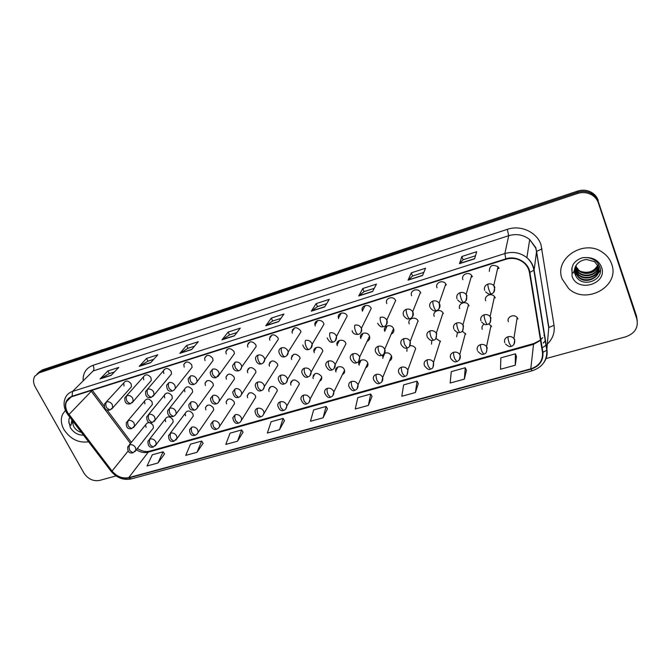<?xml version="1.0" encoding="UTF-8"?>
<svg xmlns="http://www.w3.org/2000/svg" width="671" height="671" viewBox="0 0 671 671"><rect width="100%" height="100%" fill="white"/><g stroke="black" fill="none" stroke-linecap="round" stroke-linejoin="round"><path stroke-width="1.01" d="M382.537 355.907L383.3 356.704M358.993 362.399L359.673 363.179M335.936 368.798L336.532 369.528M313.357 375.106L313.86 375.777M291.222 381.338L291.642 381.916M269.532 387.477L269.859 387.955M360.545 336.02L361.275 336.876M337.136 342.713L337.79 343.535M314.229 349.314L314.791 350.086M291.784 355.831L292.262 356.527M269.801 362.265L270.187 362.86M248.245 368.614L248.547 369.1M362.172 308.962L362.927 309.868M338.394 315.949L339.081 316.846M315.144 322.843L315.747 323.707M292.38 329.662L292.892 330.459M270.086 336.389L270.514 337.094M248.236 343.032L248.58 343.636M226.832 349.599L227.092 350.077M155.169 445.955L173.177 422.017L172.774 419.568C169.738 416.146 167.213 416.003 165.217 419.14L165.62 421.656M175.886 440.109L193.256 416.02L192.845 413.722C189.683 410.207 187.117 410.124 185.146 413.47L185.557 415.844M196.997 434.137L213.705 409.897L213.277 407.758C209.981 404.143 207.373 404.127 205.435 407.708L205.863 409.922M218.52 428.056L234.523 403.64L234.104 401.686C230.656 397.978 227.989 398.029 226.11 401.854L226.538 403.892M240.47 421.849L255.726 397.257L255.315 395.504C251.7 391.688 248.991 391.83 247.188 395.907L247.607 397.752M262.856 415.517L277.324 390.723L276.922 389.205C273.131 385.288 270.379 385.506 268.668 389.876L269.079 391.487M285.695 409.05L286.861 405.947L299.316 384.055L298.956 382.78C294.955 378.763 292.162 379.081 290.568 383.737L290.954 385.112M319.631 381.17C321.258 380.356 321.954 379.048 321.728 377.236L321.409 376.23C317.198 372.111 314.363 372.531 312.912 377.496L313.248 378.612M342.436 374.569C344.206 373.663 344.902 372.237 344.55 370.283L344.298 369.553C342.436 364.848 334.401 366.358 335.71 371.147L335.986 371.977M365.703 367.825C367.616 366.827 368.312 365.276 367.8 363.179L367.641 362.751C365.729 357.811 357.274 359.715 358.968 364.689L359.161 365.225M389.457 360.939C391.503 359.832 392.183 358.163 391.503 355.932L391.453 355.806C389.591 352.845 387.133 352.107 384.072 353.6M152.023 429.7L153.458 427.888L153.063 425.313C150.136 421.984 147.662 421.791 145.649 424.735L146.035 427.368M154.028 421.556L172.355 398.264L171.952 395.714C168.916 392.241 166.374 392.099 164.32 395.269L164.714 397.903M174.997 415.391L192.686 391.965L192.267 389.566C189.105 385.993 186.504 385.917 184.483 389.314L184.894 391.797M196.385 409.109L213.395 385.523L212.967 383.3C209.654 379.635 207.004 379.618 205.024 383.267L205.452 385.573M218.192 402.701L234.481 378.939L234.053 376.926C230.572 373.143 227.88 373.219 225.968 377.127L226.395 379.241M240.428 396.158L255.961 372.212L255.534 370.426C251.885 366.534 249.134 366.693 247.305 370.895L247.733 372.782M263.124 389.49L264.391 386.479L277.836 365.334L277.433 363.799C273.583 359.799 270.79 360.059 269.071 364.563L269.482 366.198M286.274 382.671L287.524 379.35L300.13 358.297L299.761 357.039C295.685 352.938 292.858 353.298 291.273 358.129L291.65 359.497M309.901 375.718L311.118 372.061L322.826 351.109L322.525 350.153C320.679 345.523 312.871 346.84 313.927 351.587L314.254 352.652M334.024 368.614L335.165 364.605L345.959 343.77L345.733 343.133C343.829 338.259 335.601 339.979 337.043 344.928L337.303 345.682M367.138 341.321C369.344 340.306 370.14 338.629 369.528 336.272L369.411 335.97C367.44 330.837 358.759 333.017 360.654 338.142L360.813 338.57M391.252 334.066C393.583 332.933 394.355 331.13 393.567 328.656L393.55 328.622C391.47 323.254 382.386 325.963 384.751 331.231L384.793 331.315M468.853 305.389L468.232 305.716L468.853 305.389M495.005 297.32L494.217 297.815L495.005 297.32M150.849 406.299L152.392 404.437L152.007 401.744C149.088 398.373 146.597 398.171 144.525 401.132L144.894 403.9M149.633 382.319L151.302 380.407L150.925 377.58C148.014 374.166 145.498 373.957 143.376 376.934L143.728 379.836M152.854 396.519L171.516 373.923L171.122 371.248C168.085 367.733 165.511 367.574 163.405 370.778L163.783 373.546M174.091 390.027L192.099 367.297L191.688 364.789C188.517 361.174 185.892 361.09 183.812 364.529L184.215 367.129M195.747 383.409L213.068 360.528L212.64 358.213C209.318 354.489 206.634 354.481 204.605 358.188L205.032 360.604M217.84 376.666L234.431 353.6L234.003 351.512C230.497 347.67 227.763 347.746 225.808 351.755L226.244 353.944M240.386 369.771L241.753 366.903L256.196 346.513L255.768 344.676C252.07 340.717 249.285 340.902 247.431 345.213L247.859 347.159M263.384 362.743L264.76 359.539L278.364 339.258L277.962 337.714C274.045 333.638 271.218 333.923 269.482 338.578L269.901 340.247M286.869 355.563L288.211 352.007L300.952 331.843L300.591 330.61C296.431 326.416 293.562 326.827 291.994 331.843L292.371 333.193M310.832 348.224L312.132 344.29L323.959 324.252L323.674 323.372C321.778 318.582 313.802 320.084 314.967 324.982L315.286 325.997M335.315 340.734L336.523 336.397L347.209 315.982C345.255 310.925 336.808 312.896 338.427 318.012L338.662 318.666M360.31 333.076C361.677 331.776 362.038 330.199 361.401 328.329L371.231 308.442C369.193 303.099 360.26 305.599 362.39 310.899L362.508 311.185M446.299 284.89L445.301 285.334L446.299 284.89L445.787 283.934C442.843 279.245 434.749 282.843 437.022 287.8M472.334 276.586L471.101 277.24L472.334 276.586M498.905 268.065L497.521 268.928L498.905 268.065M129.914 388.459L131.457 386.748L131.105 383.804C128.304 380.482 125.838 380.214 123.707 382.998L124.043 386.018M383.04 354.674L382.797 358.331M415.735 348.727L415.651 348.543C414.426 346.395 412.548 345.464 410.023 345.758M406.987 347.964L406.911 351.302M440.52 341.505L435.94 338.419M431.814 340.423L431.512 344.131M465.808 334.124L462.202 331.147M457.471 332.422L456.615 336.808M491.625 326.601L488.731 323.808M484.068 324.177C482.181 325.494 481.568 327.213 482.239 329.335M517.978 318.918L517.173 317.568C513.986 313.424 506.353 317.056 508.4 321.711M418.218 321.199L418.041 320.83C415.617 315.68 406.861 318.784 409.26 323.908M443.372 313.592L443.011 312.887C440.302 308.039 431.931 311.369 434.229 316.36M469.046 305.825L468.492 304.802C465.515 300.256 457.513 303.795 459.719 308.643M495.265 297.89L494.485 296.565C491.289 292.338 483.632 296.045 485.737 300.776M395.739 300.751L395.638 300.524C393.315 295.156 384.349 298.268 386.84 303.544M420.759 292.9L420.465 292.304C417.807 287.272 409.293 290.644 411.667 295.752M472.384 276.704L471.629 275.412C468.425 271.076 460.742 274.867 462.906 279.673M499.023 268.341L498.016 266.739C492.38 263.955 489.495 265.498 489.335 271.378M63.946 429.549C70.329 439.119 78.541 443.195 88.589 441.786C78.541 443.195 70.329 439.119 63.946 429.549C60.994 424.064 60.541 418.964 62.604 414.242C60.541 418.964 60.994 424.064 63.946 429.549M562.197 279.077L568.563 288.438C585.649 305.339 620.281 286.517 611.692 264.131C610.098 259.476 607.18 255.651 602.952 252.648C584.089 238.272 553.567 258.738 562.197 279.077L568.563 288.438C585.649 305.339 620.281 286.517 611.692 264.131C610.098 259.476 607.18 255.651 602.952 252.648C584.089 238.272 553.567 258.738 562.197 279.077M67.578 412.472C65.506 408.597 65.154 404.974 66.513 401.594C67.628 399.128 69.541 397.442 72.25 396.544L505.942 259.258C512.527 257.412 518.473 258.57 523.774 262.713C526.878 265.389 528.756 268.643 529.436 272.493L542.47 352.342C543.091 360.47 539.199 365.963 530.795 368.84L128.74 477.626C122.407 478.817 116.846 476.628 112.049 471.042L67.578 412.472M67.293 412.556L111.789 471.168C116.712 476.888 122.416 479.144 128.899 477.92L530.929 369.209C539.543 366.257 543.535 360.621 542.906 352.292L529.88 272.426C528.547 262.311 516.083 255.29 505.791 258.863L72.074 396.234C65.33 399.295 63.737 404.73 67.293 412.556M637.265 320.679L636.46 315.815L598.339 201.761C597.089 198.163 594.741 195.378 591.285 193.433C586.932 191.168 582.336 190.79 577.496 192.309L40.772 371.348L37.098 373.822L40.772 371.348L577.496 192.309C582.336 190.79 586.932 191.168 591.285 193.433C594.741 195.378 597.089 198.163 598.339 201.761L636.653 317.417L598.389 203.003C597.14 199.388 594.774 196.595 591.31 194.64C586.94 192.367 582.327 191.99 577.471 193.508L39.103 372.85L34.749 376.28C32.996 379.492 33.181 383.082 35.295 387.05L83.909 473.03C87.968 479.002 93.152 481.476 99.467 480.453L116.049 475.924M474.607 258.821L476.687 251.709L461.858 256.507L459.509 263.661L474.607 258.821M475.504 255.768L463.091 259.761L459.509 263.661M463.116 259.752L461.858 256.507M422.545 275.513L425.548 268.241L411.315 272.845L408.06 280.159L422.545 275.513M423.829 272.392L412.573 276.016L408.06 280.159M412.598 276.007L411.315 272.845M372.606 291.533L376.448 284.118L362.785 288.53L358.708 295.986L372.606 291.533M374.259 288.345L364.068 291.625L358.708 295.986M364.101 291.617L362.785 288.53M324.663 306.907L329.285 299.358L316.15 303.611L311.319 311.185L324.663 306.907M326.651 303.669L317.458 306.622L311.319 311.185M317.492 306.613L316.15 303.611M111.126 375.383L118.784 367.414L107.888 370.937L100.088 378.922L111.126 375.383M114.406 371.969L109.264 373.621L100.088 378.922M109.314 373.604L107.888 370.937M150.665 362.701L157.819 354.791L146.521 358.448L139.216 366.374L150.665 362.701M153.734 359.312L147.888 361.191L139.216 366.374M147.939 361.174L146.521 358.448M191.705 349.541L198.297 341.707L186.58 345.498L179.82 353.357L191.705 349.541M194.531 346.186L187.93 348.308L179.82 353.357M187.981 348.291L186.58 345.498M234.313 335.877L240.31 328.127L228.148 332.061L221.975 339.836L234.313 335.877M236.888 332.556L229.482 334.938L221.975 339.836M229.524 334.921L228.148 332.061M278.608 321.677L283.942 314.02L271.302 318.104L265.775 325.787L278.608 321.677M280.897 318.389L272.627 321.048L265.775 325.787M272.669 321.04L271.302 318.104M65.448 410.426L62.604 414.242L65.448 410.426M545.867 358.599L625.833 336.775C634.925 333.428 638.599 327.515 636.838 319.035L598.389 203.003M415.408 392.535L417.06 381.153L403.64 384.886L401.778 396.267L415.408 392.535L418.301 383.644M464.34 379.14L465.246 367.75L451.289 371.633L450.157 383.024L464.34 379.14L466.437 370.308M515.278 365.209L515.37 353.81L500.843 357.853L500.507 369.243L515.278 365.209L516.502 356.444M279.505 429.725L283.095 418.419L271.101 421.749L267.352 433.047L279.505 429.725L284.462 420.709M237.517 441.216L241.652 429.943L230.086 433.156L225.791 444.42L237.517 441.216L243.053 432.183M197.022 452.296L201.669 441.065L190.505 444.168L185.716 455.391L197.022 452.296L203.103 443.246M157.962 462.99L163.078 451.793L152.292 454.795L147.05 465.976L157.962 462.99L164.538 453.923M368.354 405.41L370.711 394.045L357.794 397.643L355.244 409L368.354 405.41L371.994 396.469M323.095 417.798L326.089 406.458L313.642 409.922L310.472 421.254L323.095 417.798L327.414 408.815M326.089 406.458L327.456 408.882M283.095 418.419L284.504 420.776M241.652 429.943L243.095 432.241M201.669 441.065L203.145 443.305M163.078 451.793L164.58 453.99M370.711 394.045L372.036 396.536M417.06 381.153L418.335 383.711M465.246 367.75L466.462 370.384M515.37 353.81L516.527 356.519M598.289 200.537C597.047 196.947 594.699 194.179 591.26 192.233C586.924 189.977 582.353 189.608 577.53 191.118L42.432 369.864L38.767 372.321M164.84 394.632L164.84 394.162M163.925 370.174L163.892 369.738M72.351 420.507L73.391 425.909C75.211 429.348 77.895 431.512 81.426 432.409M69.038 418.838L69.885 417.278L69.038 418.838L68.836 421.329C68.878 423.552 69.608 424.852 71.034 425.238L71.881 419.903M77.115 426.756L75.857 425.112M72.518 423.292L72.443 420.642M576.347 265.02L574.577 270.79L575.81 275.831C581.908 288.639 604.269 280.386 599.983 267.528C598.046 261.765 593.718 258.452 586.982 257.58L583.124 257.614C578.83 258.696 575.517 260.952 573.177 264.382L572.036 267.737C571.407 269.239 572.137 274.934 573.52 272.434L576.322 265.053C578.847 261.749 582.252 259.895 586.555 259.492L594.581 261.665L598.364 266.588C602.382 276.511 586.664 285.259 578.436 277.308L575.181 272.468L574.628 268.97M598.129 265.984C595.94 273.282 584.483 276.075 578.545 270.455L575.592 266.353M598.004 265.708C595.63 272.812 584.391 275.42 578.553 269.901L575.726 266.085M598.524 267.083C597.156 275.135 584.852 278.717 578.511 272.711L575.148 267.452M598.44 266.806C596.855 274.682 584.76 278.054 578.519 272.149L575.248 267.175M598.775 268.215C598.373 276.93 585.221 281.401 578.469 274.993L575.24 270.187L574.829 268.559M598.725 267.93C598.062 276.486 585.12 280.721 578.477 274.422L574.896 268.283M598.867 269.063C599.295 278.213 585.506 283.447 578.444 276.72L575.198 271.889L574.678 269.39M597.794 263.149L598.289 264.315M574.678 269.373L574.644 268.87M574.577 270.79L575.45 266.538M597.76 265.213C593.944 271.629 588.249 273.676 580.658 271.369M600.344 270.572L598.213 273.214M597.702 273.693L592.795 276.645M581.396 276.888L576.112 273.902M600.352 270.262L598.381 272.745M597.97 273.147L594.439 275.622M588.878 277.333L585.431 277.417M579.652 275.907L575.978 273.508M587.712 275.16L586.588 275.185M248.161 343.149L248.505 343.737M248.161 368.698L248.471 369.201M392.787 333.051L392.745 332.497L391.923 332.497M384.735 329.738L385.213 330.207M291.155 381.438L291.575 382.025M313.29 375.223L313.667 375.735M382.78 356.368L383.25 356.829M83.095 380.13C83.061 372.782 86.374 367.842 93.043 365.309L507.343 229.339L508.71 235.689L93.135 370.962L72.543 391.428L72.074 396.234M507.343 229.339C520.604 224.659 536.825 232.057 541.002 244.714L554.028 325.301C554.959 332.506 552.761 338.738 547.435 344.013M529.88 272.426L534.124 270.036L536.574 251.39L535.71 248.035L529.696 239.555C523.43 234.749 516.435 233.458 508.71 235.689L504.86 253.546C512.963 251.256 520.302 252.623 526.886 257.664C530.862 261.027 533.277 265.146 534.124 270.036L546.966 349.708C547.637 354.254 546.664 358.448 544.047 362.298M66.513 412.573L67.838 414.603L68.685 414.678M111.118 471.31C116.796 477.903 123.481 480.436 131.172 478.918L128.899 477.92M530.929 369.209L532.145 370.795C542.369 367.322 547.251 360.478 546.773 350.254L548.744 327.934L536.574 251.39L542.067 248.899M542.906 352.292L546.773 350.254L533.906 270.505C533.16 265.464 530.82 261.187 526.886 257.664L529.696 239.555L535.827 247.708L548.912 327.465L554.028 325.301M68.056 414.888L110.816 470.916L111.789 471.168M505.791 258.863L504.86 253.546L72.543 391.428C69.214 392.535 66.848 394.607 65.448 397.635C63.393 402.172 63.644 406.97 66.211 412.019M546.228 345.087L542.923 347.393M577.471 193.508L577.53 191.118M39.103 372.85L42.432 369.864M636.838 319.035L636.653 317.417M543.309 343.124L545.515 340.675M548.106 335.743L548.064 336.246M93.043 365.309C94.15 367.691 94.183 369.578 93.135 370.962M530.795 368.84L533.529 344.34L540.516 340.382M90.828 390.656L130.451 443.497M68.937 414.535L92.271 390.254L104.198 406.165M112.049 471.042L128.169 450.962M136.213 449.687C140.231 452.321 144.248 453.143 148.257 452.162L533.529 344.34L533.915 343.502L540.465 340.071M128.74 477.626L148.257 452.162L149.675 451.147L533.915 343.502M278.742 321.484L265.993 325.569M234.464 335.685L222.218 339.61M191.864 349.348L180.08 353.131M150.849 362.508L139.501 366.148M111.319 375.19L100.39 378.687M324.781 306.714L311.512 310.967M372.699 291.34L358.876 295.777M422.621 275.328L408.203 279.958M474.657 258.637L459.61 263.468M101.103 350.262L519.958 210.35M106.555 401.887L104.617 403.724C103.888 408.647 105.666 410.753 109.952 410.031L106.689 407.851C105.548 405.385 105.498 403.397 106.555 401.887C108.895 401.434 110.807 402.34 112.283 404.596L112.678 407.632L109.952 410.031M111.587 409.117L131.457 386.748M128.404 420.499L126.358 422.529C125.972 427.419 127.742 429.448 131.684 428.618L128.597 426.496C127.465 424.055 127.398 422.059 128.404 420.499C130.753 420.071 132.657 420.977 134.116 423.208L134.544 425.984L131.684 428.618M133.454 427.603L152.392 404.437M129.797 444.789L127.767 446.819C127.44 451.625 129.176 453.613 132.975 452.791L129.989 450.769C128.882 448.379 128.815 446.383 129.797 444.789C132.128 444.387 134.007 445.284 135.441 447.473L135.877 450.115L132.975 452.791M134.846 451.7L153.458 427.888M126.97 395.58L124.923 397.601C124.395 402.499 126.207 404.571 130.359 403.816L127.154 401.585C126.014 399.094 125.947 397.098 126.97 395.58C129.352 395.118 131.281 396.033 132.757 398.314L133.168 401.233L130.359 403.816M132.019 402.877L151.302 380.407M147.771 389.155L145.624 391.386C145.28 396.225 147.134 398.255 151.168 397.475L148.023 395.202C146.882 392.678 146.798 390.665 147.771 389.155C150.195 388.677 152.149 389.599 153.625 391.914L154.062 394.682L151.168 397.475M168.983 382.596L166.727 385.07C166.626 389.859 168.513 391.839 172.38 391.017L169.293 388.685C168.153 386.144 168.052 384.114 168.983 382.596C171.457 382.118 173.428 383.04 174.896 385.38L175.349 387.981C175.19 389.121 174.2 390.136 172.38 391.017M190.614 375.911L188.249 378.654C188.375 383.342 190.296 385.271 194.011 384.424L190.983 382.051C189.851 379.467 189.725 377.429 190.614 375.911C193.131 375.425 195.127 376.356 196.595 378.729L197.056 381.12C196.98 382.327 195.966 383.426 194.011 384.424M148.945 414.393L146.806 416.624C146.588 421.447 148.4 423.443 152.233 422.596L149.197 420.432C148.073 417.966 147.989 415.953 148.945 414.393C151.344 413.957 153.273 414.863 154.724 417.127L155.169 419.761L152.233 422.596M169.889 408.169L167.649 410.618C167.364 415.164 169.209 417.119 173.185 416.465L170.199 414.25C169.075 411.751 168.975 409.729 169.889 408.169C172.33 407.725 174.275 408.639 175.727 410.929L176.188 413.403C175.978 414.619 174.98 415.643 173.185 416.465M191.243 401.828L188.903 404.521C188.694 407.112 189.465 408.891 191.218 409.847L194.531 410.207L191.612 407.951C190.489 405.427 190.371 403.38 191.243 401.828C193.726 401.367 195.697 402.29 197.14 404.613L197.609 406.903C197.484 408.186 196.46 409.285 194.531 410.207M68.836 421.329L70.363 427.612C73.617 432.703 78.012 435.219 83.539 435.169M572.036 267.737L572.044 276.108C577.161 293.185 607.934 284.16 601.543 267.201C599.052 261.094 594.196 257.89 586.982 257.58M212.673 369.1L210.216 372.137C210.635 376.481 212.59 378.335 216.07 377.706L213.11 375.274C211.977 372.665 211.835 370.61 212.673 369.1C215.24 368.597 217.253 369.536 218.721 371.935L219.191 374.099L216.07 377.706M235.177 362.147L232.627 365.519C232.996 369.578 234.984 371.357 238.574 370.845L235.68 368.362C234.556 365.729 234.389 363.657 235.177 362.147C237.794 361.627 239.832 362.583 241.292 365.016L241.753 366.903C241.401 368.949 240.335 370.266 238.574 370.845M258.142 355.051C256.389 355.689 255.508 356.938 255.508 358.792C256.557 363.086 258.57 364.772 261.539 363.85C260.6 364.017 259.66 363.17 258.712 361.317C257.589 358.641 257.396 356.553 258.142 355.051C260.801 354.523 262.864 355.487 264.324 357.945L264.76 359.539C264.592 361.669 263.518 363.103 261.539 363.85M213.017 395.362L210.585 398.322C210.585 403.011 213.554 404.663 216.305 403.825L213.445 401.518C212.33 398.968 212.187 396.913 213.017 395.362C215.542 394.884 217.53 395.823 218.981 398.163L219.442 400.251C218.738 402.365 217.698 403.556 216.305 403.825M235.219 388.761L232.703 392.032C233.634 396.536 235.571 398.297 238.515 397.324L235.714 394.967C234.598 392.384 234.431 390.312 235.219 388.761C237.794 388.274 239.807 389.222 241.25 391.596L241.703 393.449C241.174 395.63 240.117 396.922 238.515 397.324M257.865 382.034C256.146 382.638 255.282 383.837 255.265 385.632C256.439 390.01 258.402 391.696 261.162 390.69L258.427 388.283C257.32 385.666 257.136 383.586 257.865 382.034C260.491 381.531 262.52 382.487 263.963 384.894L264.391 386.479C264.038 388.761 262.957 390.161 261.162 390.69M281.577 347.813C279.656 348.534 278.759 349.91 278.884 351.948C280.126 356.058 282.155 357.643 284.974 356.712C284.076 356.863 283.154 355.999 282.223 354.12C281.099 351.411 280.889 349.314 281.577 347.813C284.294 347.268 286.374 348.241 287.825 350.732L288.211 352.007C288.236 354.246 287.154 355.823 284.974 356.712M308.886 349.432C311.294 348.341 312.376 346.63 312.132 344.29L311.822 343.367C310.371 340.851 308.266 339.861 305.498 340.423C304.86 341.916 305.104 344.038 306.219 346.773C307.142 348.677 308.031 349.566 308.886 349.432C306.345 350.405 304.298 348.92 302.764 344.995M333.311 341.992C335.651 341.153 336.716 339.291 336.523 336.397L336.322 335.852C334.871 333.294 332.741 332.304 329.922 332.875C329.344 334.368 329.612 336.498 330.719 339.274C331.633 341.204 332.497 342.109 333.311 341.992C330.92 342.948 328.874 341.589 327.171 337.899M358.247 334.393C360.47 333.94 361.518 331.919 361.401 328.329L361.334 328.178C359.899 325.586 357.735 324.588 354.858 325.175C354.347 326.66 354.632 328.807 355.739 331.608C356.645 333.571 357.475 334.493 358.247 334.393C354.783 334.678 352.745 333.437 352.124 330.669M385.85 325.25C387.242 323.875 387.586 322.239 386.882 320.335L386.781 320.101C385.288 317.635 383.141 316.704 380.34 317.299C379.878 318.784 380.205 320.948 381.296 323.783C382.193 325.77 382.99 326.718 383.711 326.634C382.663 326.542 380.902 328.413 377.639 323.279M280.973 375.164C279.094 375.844 278.213 377.161 278.314 379.123C279.614 383.3 281.602 384.902 284.269 383.921L281.61 381.455C280.503 378.813 280.293 376.716 280.973 375.164C283.648 374.653 285.703 375.617 287.138 378.05L287.524 379.35C287.364 381.724 286.282 383.242 284.269 383.921M304.55 368.161C302.512 368.916 301.606 370.358 301.841 372.497C303.493 376.557 305.498 378.067 307.846 377.01L305.263 374.493C304.156 371.818 303.921 369.704 304.55 368.161C307.284 367.633 309.356 368.605 310.79 371.071L311.118 372.061C311.134 374.552 310.044 376.205 307.846 377.01M328.622 361.006C326.4 361.854 325.485 363.439 325.88 365.754C327.708 369.604 329.721 371.004 331.919 369.964L329.402 367.389C328.312 364.68 328.052 362.55 328.622 361.006C331.399 360.47 333.504 361.451 334.93 363.95L335.165 364.605C335.408 367.205 334.326 368.991 331.919 369.964M353.189 353.701C350.774 354.657 349.859 356.376 350.447 358.876C352.367 362.457 354.38 363.757 356.486 362.768L354.053 360.134C352.963 357.391 352.678 355.244 353.189 353.701C356.024 353.156 358.155 354.145 359.572 356.678L359.698 356.989C359.539 360.646 358.465 362.575 356.486 362.768M358.658 361.35L359.698 356.989L369.528 336.272M378.285 346.244C375.659 347.31 374.754 349.18 375.55 351.856C377.597 355.194 379.601 356.376 381.573 355.412L379.224 352.728C378.142 349.943 377.832 347.788 378.285 346.244C381.153 345.691 383.3 346.672 384.718 349.214C384.777 353.105 383.728 355.177 381.573 355.412M383.812 353.936C385.112 352.619 385.422 351.05 384.735 349.247L393.55 328.622M411.952 317.249C413.328 315.856 413.671 314.213 412.992 312.325L412.682 311.705C411.122 309.474 409.016 308.66 406.366 309.264C403.598 310.421 402.65 312.418 403.497 315.236M406.366 309.264C405.972 310.74 406.324 312.912 407.414 315.789C408.295 317.802 409.067 318.775 409.729 318.708C408.656 318.532 407.448 320.579 403.732 315.722M438.633 309.054C439.983 307.645 440.327 306.01 439.664 304.139L439.128 303.149C437.526 301.145 435.471 300.44 432.963 301.044C430.136 302.235 429.138 304.257 429.968 307.117M432.963 301.044C432.636 302.512 433.021 304.709 434.103 307.62C434.967 309.666 435.705 310.665 436.318 310.606C435.286 310.463 434.238 312.359 430.421 307.972M465.909 300.675L466.932 295.777L466.144 294.426C464.517 292.648 462.512 292.053 460.147 292.648C457.253 293.856 456.213 295.911 457.018 298.813M460.147 292.648C459.895 294.108 460.306 296.322 461.38 299.274C462.235 301.346 462.94 302.361 463.493 302.327C462.462 302.16 461.765 304.038 457.714 300.029M493.806 292.095L494.812 287.222L493.755 285.544C492.12 283.976 490.174 283.472 487.934 284.059C484.974 285.292 483.892 287.389 484.68 290.333M487.934 284.059C487.767 285.519 488.211 287.742 489.276 290.728C490.107 292.833 490.778 293.881 491.281 293.864C490.249 293.63 490.098 295.609 485.628 291.877M409.52 346.345L410.258 341.279C408.756 338.947 406.643 338.067 403.908 338.637C401.191 339.744 400.251 341.673 401.099 344.424M403.908 338.637C403.514 340.172 403.858 342.344 404.94 345.154L407.196 347.913C406.24 347.662 404.949 349.901 401.216 344.684M435.773 338.595L436.695 333.915L436.318 333.185C434.766 331.055 432.686 330.283 430.086 330.853C427.301 331.986 426.328 333.948 427.15 336.733M430.086 330.853C429.759 332.388 430.136 334.577 431.201 337.429L433.365 340.239C432.451 340.021 431.336 342.126 427.452 337.345M462.613 330.652L463.527 325.997L462.931 324.932C461.338 323.011 459.308 322.332 456.834 322.91C453.99 324.059 452.967 326.047 453.772 328.874M456.834 322.91C456.582 324.428 456.985 326.634 458.041 329.528C458.863 331.491 459.551 332.455 460.105 332.405C459.19 332.153 458.436 334.275 454.275 329.822M490.056 322.533L490.946 317.903L490.124 316.527C488.505 314.8 486.525 314.213 484.168 314.783C481.258 315.957 480.193 317.979 480.973 320.847M484.168 314.783C483.992 316.301 484.428 318.524 485.477 321.451C486.282 323.447 486.936 324.428 487.44 324.403C486.525 324.127 486.123 326.232 481.703 322.114M150.094 438.993L147.964 441.199C147.813 445.963 149.583 447.918 153.273 447.071L150.346 445.016C149.23 442.592 149.147 440.587 150.094 438.993C152.46 438.582 154.364 439.48 155.798 441.694L156.242 444.21L153.273 447.071M170.778 433.08L168.555 435.496C168.572 440.184 170.367 442.097 173.965 441.25L171.08 439.144C169.973 436.695 169.872 434.674 170.778 433.08C173.185 432.661 175.106 433.567 176.54 435.815L176.993 438.18L173.965 441.25M191.856 427.058L189.541 429.708C189.734 434.305 191.571 436.175 195.043 435.311L192.225 433.164C191.118 430.69 190.992 428.66 191.856 427.058C194.305 426.63 196.251 427.544 197.677 429.817L198.138 432.023C197.979 433.357 196.947 434.447 195.043 435.311M213.344 420.927L210.946 423.812C210.619 428.576 214.787 430.186 216.54 429.264L213.772 427.075C212.665 424.567 212.531 422.52 213.344 420.927C215.844 420.482 217.807 421.405 219.232 423.703L219.685 425.716C219.61 427.117 218.561 428.299 216.54 429.264M235.253 414.661L232.77 417.832C233.768 422.361 235.664 424.114 238.448 423.091L235.739 420.86C234.649 418.327 234.481 416.263 235.253 414.661C237.794 414.208 239.782 415.148 241.208 417.463L241.652 419.274C240.981 421.556 239.916 422.831 238.448 423.091M257.597 408.278C255.903 408.857 255.047 410.006 255.039 411.751C256.205 416.129 258.125 417.815 260.793 416.8L258.15 414.519C257.06 411.952 256.876 409.88 257.597 408.278C260.189 407.817 262.193 408.756 263.611 411.113L264.038 412.682C263.518 415.072 262.436 416.439 260.793 416.8M280.386 401.77C278.549 402.407 277.677 403.665 277.76 405.561C279.136 409.805 281.082 411.415 283.59 410.384L281.006 408.052C279.916 405.46 279.715 403.363 280.386 401.77C283.028 401.292 285.049 402.248 286.467 404.621L286.861 405.947C286.509 408.429 285.418 409.906 283.59 410.384M303.636 395.127C301.648 395.831 300.751 397.215 300.952 399.262C302.655 403.405 304.609 404.932 306.84 403.841L304.332 401.451C303.242 398.834 303.015 396.72 303.636 395.127C306.328 394.64 308.375 395.605 309.784 398.012L310.119 399.052C309.968 401.627 308.878 403.221 306.84 403.841M308.995 402.457L310.119 399.052L321.728 377.236M327.356 388.35C325.209 389.138 324.303 390.639 324.638 392.854C326.601 396.855 328.572 398.289 330.56 397.157L328.127 394.724C327.045 392.065 326.794 389.943 327.356 388.35C330.098 387.855 332.17 388.819 333.579 391.26L333.839 392.007C333.881 394.699 332.791 396.41 330.56 397.157M360.671 338.1L360.612 336.901M332.774 395.722L333.839 392.007L344.55 370.283M351.57 381.43C349.247 382.311 348.333 383.938 348.828 386.32C350.874 390.077 352.854 391.419 354.774 390.337L352.418 387.855C351.344 385.162 351.059 383.024 351.57 381.43C354.363 380.927 356.46 381.9 357.861 384.374L358.029 384.81C358.289 387.595 357.207 389.44 354.774 390.337M357.047 388.845L358.029 384.81L367.8 363.179M376.288 374.376C373.772 375.349 372.858 377.102 373.546 379.652C375.735 383.191 377.723 384.441 379.492 383.384L377.211 380.834C376.146 378.117 375.835 375.961 376.288 374.376C379.132 373.848 381.254 374.837 382.646 377.337L382.705 377.463C383.166 380.382 382.101 382.353 379.492 383.384M381.824 381.807L382.705 377.463L391.503 355.932M407.138 374.628L407.876 369.964C406.433 367.565 404.319 366.626 401.526 367.163C398.851 368.22 397.928 370.09 398.759 372.766M401.526 367.163C401.132 368.748 401.468 370.92 402.533 373.672L404.722 376.28C403.288 377.521 401.308 376.372 398.792 372.85M432.996 367.28L433.558 362.315C432.057 360.092 429.968 359.253 427.293 359.799C424.558 360.881 423.594 362.776 424.416 365.494M427.293 359.799C426.966 361.384 427.335 363.573 428.392 366.358L430.497 369.025C429.188 370.216 427.226 369.167 424.6 365.888M459.409 359.765L460.214 355.336L459.786 354.514C458.234 352.476 456.179 351.73 453.621 352.283C450.82 353.382 449.822 355.303 450.61 358.054M453.621 352.283C453.361 353.86 453.755 356.066 454.804 358.884L456.817 361.61C455.97 361.292 455.173 363.598 450.979 358.767M486.408 352.082L487.188 347.679L486.559 346.563C484.982 344.701 482.969 344.047 480.52 344.592C477.651 345.716 476.611 347.67 477.383 350.463M480.52 344.592C480.327 346.177 480.755 348.392 481.795 351.252L483.716 354.036C482.558 354.976 480.629 354.12 477.937 351.478M514.003 344.215L514.758 339.861L513.919 338.452C512.317 336.767 510.346 336.196 508.006 336.741C505.078 337.89 503.988 339.878 504.735 342.705M508.006 336.741C507.888 338.318 508.35 340.549 509.381 343.451L511.201 346.303C510.212 347.201 508.308 346.437 505.489 344.005M106.177 402.03L123.707 382.998M365.175 305.54L362.39 310.899M341.204 313.105L338.427 318.012M317.677 320.537L314.967 324.982M294.611 327.825L291.994 331.843M271.981 334.972L269.482 338.578M249.788 341.984L247.431 345.213M228.023 348.853L225.808 351.755M206.676 355.605L204.605 358.188M185.733 362.223L183.812 364.529M147.452 389.272L163.405 370.778M126.609 395.714L143.376 376.934M127.935 420.683L144.525 401.132M387.142 325.88L384.751 331.231M363.078 333.21L360.654 338.142M339.476 340.398L337.043 344.928M316.309 347.452L313.927 351.587M293.588 354.372L291.273 358.129M271.294 361.166L269.071 364.563M249.427 367.825L247.305 370.895M227.964 374.368L225.968 377.127M206.911 380.784L205.024 383.267M169.461 408.329L184.483 389.314M148.492 414.569L164.32 395.269M129.226 445.016L145.649 424.735M384.793 353.189L382.705 358.096M361.099 360.134L358.968 364.689M337.84 366.962L335.71 371.147M315.026 373.655L312.912 377.496M292.631 380.231L290.568 383.737M270.656 386.681L268.668 389.876M249.092 393.013L247.188 395.907M227.93 399.228L226.11 401.854M207.154 405.326L205.435 407.708M170.216 433.298L185.146 413.47M149.524 439.211L165.217 419.14M66.513 401.594L71.134 396.964M131.172 478.918L532.145 370.795M591.31 194.64L591.26 192.233M545.506 340.616L543.325 342.898M137.219 448.421C141.64 451.206 145.792 452.111 149.675 451.147M106.999 409.897L131.357 442.382M540.851 339.727L542.764 337.605M543.988 335.601L544.5 334.41M99.887 350.665L102.017 349.759M575.81 275.831L575.072 274.322C573.923 271.201 574.334 268.106 576.322 265.053M578.553 269.901L578.545 270.455M578.519 272.149L578.511 272.711M578.477 274.422L578.469 274.993M578.444 276.72L578.436 277.308M395.638 300.524L386.781 320.101C387.15 323.934 386.127 326.114 383.711 326.634M420.465 292.304L412.682 311.705C413.294 315.84 412.313 318.171 409.729 318.708M445.787 283.934L439.128 303.149C440.05 307.494 439.111 309.977 436.318 310.606M471.629 275.412L466.144 294.426C467.444 298.872 466.555 301.505 463.493 302.327M498.016 266.739L493.755 285.544C495.408 290.132 494.577 292.9 491.281 293.864M418.041 320.83L410.258 341.279C410.56 345.397 409.545 347.603 407.196 347.913M443.011 312.887L436.318 333.185C436.855 337.58 435.873 339.937 433.365 340.239M468.492 304.802L462.931 324.932C463.762 329.52 462.822 332.011 460.105 332.405M494.485 296.565L490.124 316.527C491.348 321.149 490.451 323.774 487.44 324.403M290.694 382.411L290.979 383.04M415.651 348.543L407.876 369.964C407.842 374.158 406.794 376.263 404.722 376.28M440.285 341.011L433.558 362.315C433.818 366.651 432.795 368.882 430.497 369.025M465.397 333.336L459.786 354.514C461.027 357.651 460.038 360.017 456.817 361.61M491.021 325.519L486.559 346.563C487.322 351.319 486.374 353.81 483.716 354.036M517.173 317.568L513.919 338.452C516.217 342.856 513.013 346.219 511.201 346.303"/></g></svg>
